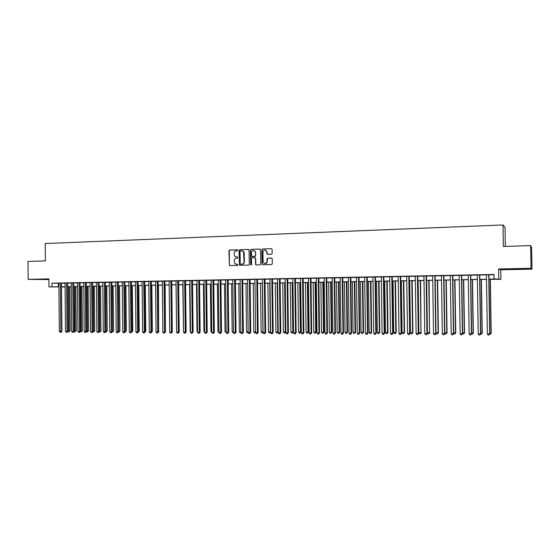 <?xml version="1.0" encoding="UTF-8"?>
<svg xmlns="http://www.w3.org/2000/svg" width="560" height="560" viewBox="0 0 560 560"><rect width="100%" height="100%" fill="white"/><g stroke="black" fill="none" stroke-linecap="round" stroke-linejoin="round"><path stroke-width="0.84" d="M237.839 250.341L237.328 249.809L229.656 250.068L228.942 250.873L229.439 265.517L237.51 265.433L237.832 264.46L235.032 263.837L234.143 260.764C234.262 259.245 235.025 258.391 236.432 258.195L237.426 258.167L237.79 257.236L234.759 256.41L234.059 253.512C234.178 251.993 234.941 251.132 236.341 250.936L237.839 250.341M519.036 268.807L512.484 269.192L526.225 268.786L519.036 268.807M48.874 279.258L38.458 279.419L48.881 279.384M271.432 254.254L272.174 253.435L272.125 249.424L271.369 248.661L262.57 248.955L261.842 249.774L262.045 264.208L262.766 264.761L271.565 264.53L272.3 263.788L272.244 258.874L271.481 258.104L267.708 258.209L266.973 259.028L267.001 261.422C265.972 264.026 264.663 264.215 263.074 261.996L262.906 252.168C264.11 249.452 265.433 249.361 266.882 251.888L266.91 253.659L267.659 254.373L271.432 254.254M530.635 245.602L531.636 247.331L532 269.15L531.02 268.282L530.635 245.602L503.37 246.463L503.02 224.952L45.206 243.537L45.353 260.883L28 261.429L28.154 279.342L48.874 278.88L48.944 286.853L52.01 286.797L51.975 283.171L494.011 274.456L494.081 278.922L500.92 279.307L488.978 279.321M531.02 268.282L498.589 268.989L498.743 278.838M249.088 250.201L248.346 249.438L239.736 249.732L239.022 250.537L239.442 265.181L248.535 265.139L249.256 264.334L249.088 250.201M251.09 249.347L259.791 249.053L260.526 249.648L260.715 264.026L259.987 264.838L256.256 264.936L255.591 264.523L255.437 258.419L254.688 257.649L252.224 257.726L251.496 258.531L251.573 264.509L250.642 264.852L250.369 250.152L251.09 249.347L260.05 249.088M28.154 279.342L48.881 279.594M61.481 283.129L58.898 283.185M67.634 283.01L65.051 283.059M73.829 282.891L71.239 282.94M80.059 282.765L77.476 282.821M86.331 282.646L83.748 282.695M92.645 282.52L90.062 282.569M99.001 282.394L96.418 282.443M105.399 282.268L102.816 282.317M111.832 282.142L109.249 282.191M118.314 282.016L115.731 282.065M124.838 281.89L122.255 281.939M131.404 281.757L128.821 281.806M138.019 281.631L135.436 281.68M144.669 281.498L142.086 281.547M151.368 281.365L148.785 281.414M158.109 281.232L155.533 281.288M164.899 281.099L162.323 281.148M171.738 280.966L169.155 281.015M178.619 280.833L176.036 280.882M185.542 280.693L182.966 280.749M192.521 280.56L189.945 280.609M199.542 280.42L196.966 280.469M206.612 280.28L204.043 280.329M213.738 280.14L211.162 280.189M220.906 280L218.33 280.049M228.123 279.86L225.554 279.909M235.396 279.72L232.827 279.769M242.711 279.573L240.149 279.622M250.082 279.426L247.52 279.475M257.509 279.279L254.947 279.335M264.985 279.132L262.423 279.188M272.51 278.985L269.955 279.041M280.098 278.838L277.536 278.887M287.735 278.691L285.18 278.74M295.421 278.537L292.873 278.586M303.17 278.383L300.622 278.439M310.975 278.229L308.427 278.285M318.829 278.075L316.288 278.131M326.746 277.921L324.205 277.97M334.726 277.767L332.185 277.816M342.755 277.606L340.214 277.655M350.847 277.452L348.313 277.501M358.995 277.291L356.468 277.34M367.206 277.13L364.679 277.179M375.48 276.969L372.953 277.018M383.817 276.801L381.297 276.85M392.21 276.64L389.697 276.689M400.673 276.472L398.16 276.521M409.199 276.304L406.686 276.353M417.788 276.136L415.275 276.185M426.44 275.968L423.934 276.017M435.155 275.793L432.656 275.842M443.947 275.618L441.448 275.667M452.795 275.45L450.31 275.499M461.72 275.275L459.235 275.324M470.715 275.093L468.23 275.142M479.773 274.918L477.295 274.967M51.975 283.171L58.898 283.262M61.481 283.213L65.051 283.143M67.634 283.087L71.246 283.017M73.829 282.968L77.476 282.898M80.059 282.849L83.748 282.772M86.331 282.723L90.062 282.653M92.645 282.597L96.418 282.527M99.001 282.478L102.816 282.401M105.399 282.352L109.249 282.275M111.839 282.226L115.731 282.149M118.314 282.1L122.255 282.023M124.838 281.967L128.821 281.89M131.404 281.841L135.436 281.764M138.019 281.708L142.086 281.631M144.669 281.582L148.785 281.498M151.368 281.449L155.533 281.365M158.116 281.316L162.323 281.232M164.899 281.183L169.155 281.099M171.738 281.05L176.043 280.966M178.619 280.917L182.966 280.833M185.549 280.777L189.945 280.693M192.521 280.644L196.973 280.553M199.542 280.504L204.043 280.42M206.619 280.364L211.162 280.28M213.738 280.224L218.337 280.14M220.906 280.084L225.554 279.993M228.123 279.944L232.827 279.853M235.396 279.804L240.149 279.713M242.711 279.657L247.52 279.566M250.089 279.517L254.947 279.419M257.509 279.37L262.423 279.272M264.985 279.223L269.955 279.125M272.517 279.076L277.536 278.978M280.098 278.929L285.18 278.824M287.735 278.775L292.873 278.677M295.428 278.628L300.622 278.523M303.17 278.474L308.427 278.369M310.975 278.32L316.288 278.215M318.836 278.166L324.205 278.061M326.753 278.012L332.185 277.907M334.726 277.858L340.221 277.746M342.755 277.697L348.313 277.592M350.847 277.543L356.468 277.431M359.002 277.382L364.679 277.27M367.213 277.221L372.96 277.109M375.48 277.06L381.297 276.941M383.817 276.892L389.697 276.78M392.217 276.731L398.16 276.612M400.673 276.563L406.686 276.444M409.199 276.395L415.282 276.276M417.788 276.227L423.934 276.108M426.44 276.059L432.663 275.94M435.162 275.891L441.448 275.765M443.947 275.716L450.31 275.59M452.802 275.541L459.235 275.415M461.72 275.366L468.23 275.24M470.715 275.191L477.295 275.065M479.773 275.016L486.437 274.883M488.908 274.834L494.018 274.736M488.908 274.736L486.437 274.785M505.351 246.4L505.043 227.437L503.02 224.952M498.589 268.989L500.773 269.829L532 269.15M500.773 269.829L500.92 279.307M65.086 286.979L61.516 286.965M488.978 279.223L494.081 278.922M52.01 286.797L58.933 286.846M61.516 286.797L65.086 286.734M67.669 286.692L71.274 286.629M73.864 286.58L77.511 286.517M80.094 286.468L83.783 286.405M86.366 286.356L90.097 286.293M92.68 286.244L96.453 286.181M99.036 286.132L102.851 286.069M105.434 286.02L109.291 285.95M111.874 285.908L115.766 285.838M118.356 285.789L122.297 285.719M124.88 285.677L128.863 285.607M131.446 285.558L135.471 285.488M138.054 285.446L142.128 285.369M144.711 285.327L148.827 285.25M151.41 285.208L155.575 285.131M158.151 285.089L162.365 285.012M164.941 284.963L169.197 284.893M171.78 284.844L176.085 284.767M178.661 284.725L183.008 284.648M185.591 284.599L189.987 284.522M192.563 284.48L197.015 284.396M199.591 284.354L204.085 284.27M206.661 284.228L211.211 284.144M213.78 284.102L218.379 284.018M220.948 283.976L225.603 283.892M228.172 283.843L232.869 283.759M235.438 283.717L240.191 283.633M242.76 283.584L247.569 283.5M250.131 283.458L254.996 283.367M257.558 283.325L262.472 283.241M265.034 283.192L270.004 283.101M272.566 283.059L277.592 282.968M280.147 282.926L285.229 282.835M287.784 282.786L292.922 282.695M295.477 282.653L300.671 282.562M303.226 282.513L308.476 282.422M311.031 282.38L316.344 282.282M318.885 282.24L324.261 282.142M326.802 282.1L332.241 282.002M334.782 281.953L340.277 281.855M342.811 281.813L348.369 281.715M350.903 281.673L356.524 281.568M359.058 281.526L364.742 281.428M367.269 281.379L373.016 281.281M375.543 281.232L381.353 281.127M383.88 281.085L389.753 280.98M392.273 280.938L398.223 280.833M400.736 280.784L406.749 280.679M409.262 280.637L415.345 280.525M417.851 280.483L423.997 280.371M426.503 280.329L432.726 280.217M435.225 280.175L441.518 280.063M444.01 280.021L450.373 279.909M452.865 279.86L459.305 279.748M461.79 279.706L468.3 279.587M470.785 279.545L477.365 279.426M479.843 279.384L486.507 279.265M58.933 286.944L48.944 286.853M65.086 286.818L61.516 286.881L65.086 286.916M486.507 279.363L479.843 279.482M477.372 279.524L470.785 279.636M468.3 279.685L461.79 279.797M459.305 279.839L452.865 279.958M450.38 280L444.01 280.112M441.518 280.154L435.225 280.266M432.726 280.315L426.503 280.42M424.004 280.469L417.851 280.574M415.345 280.623L409.262 280.728M406.749 280.77L400.736 280.875M398.223 280.924L392.273 281.029M389.76 281.071L383.88 281.176M381.353 281.218L375.543 281.323M373.016 281.365L367.269 281.47M364.742 281.512L359.058 281.617M356.524 281.659L350.903 281.757M348.369 281.806L342.811 281.904M340.277 281.946L334.782 282.044M332.241 282.093L326.809 282.184M324.261 282.233L318.892 282.324M316.344 282.373L311.031 282.464M308.483 282.513L303.226 282.604M300.671 282.646L295.477 282.737M292.922 282.786L287.784 282.877M285.229 282.919L280.147 283.01M277.592 283.059L272.566 283.143M270.004 283.192L265.034 283.276M262.472 283.325L257.558 283.409M254.996 283.458L250.138 283.542M247.569 283.584L242.76 283.675M240.198 283.717L235.445 283.801M232.876 283.85L228.172 283.927M225.603 283.976L220.955 284.06M218.379 284.102L213.78 284.186M211.211 284.228L206.661 284.312M204.085 284.354L199.591 284.438M197.015 284.48L192.563 284.557M189.987 284.606L185.591 284.683M183.015 284.732L178.661 284.809M176.085 284.851L171.78 284.928M169.197 284.97L164.941 285.047M162.365 285.096L158.151 285.166M155.575 285.215L151.41 285.285M148.827 285.334L144.711 285.404M142.128 285.453L138.054 285.523M135.471 285.572L131.446 285.642M128.863 285.684L124.88 285.754M122.297 285.803L118.356 285.873M115.773 285.915L111.874 285.985M109.291 286.034L105.434 286.104M102.851 286.146L99.036 286.216M96.453 286.258L92.68 286.328M90.097 286.37L86.366 286.44M83.783 286.482L80.094 286.552M77.511 286.594L73.864 286.657M71.274 286.706L67.669 286.769M58.338 283.269L58.366 286.853M237.608 257.11L236.712 257.138M237.671 264.369L236.803 264.39M237.538 249.851L229.957 250.11L229.25 250.908L229.411 264.901L229.936 265.629M248.598 249.48L240.03 249.767L239.316 250.572L239.484 264.628L240.016 265.363M240.548 250.796L240.044 251.363L240.198 263.718L240.709 264.25L241.766 264.222C243.18 264.033 243.943 263.179 244.069 261.653L243.565 251.825L241.605 250.761L240.548 250.796M242.102 250.803L243.859 251.86L244.258 253.225L244.363 261.681C244.237 263.2 243.467 264.061 242.06 264.25L241.003 264.278M254.975 257.684L255.717 258.447L255.787 264.194L256.326 264.936M251.377 249.382L250.656 250.194L251.153 265.062M255.36 252.448L255.234 251.734C253.568 249.809 252.301 250.089 251.426 252.574L251.552 256.214L254.674 256.55L255.402 255.738L255.647 252.483L255.521 251.769L253.813 250.446M255.647 252.483L255.689 255.773L254.961 256.578L252.497 256.655M265.328 250.026L267.155 251.93L267.183 253.694L267.694 254.366M264.95 263.592C266.336 263.634 267.113 262.92 267.281 261.45L267.001 261.422M271.719 258.132L267.981 258.244L267.246 259.056L267.281 261.45M271.369 248.661L262.85 248.997L262.115 249.809L262.29 264.019L262.836 264.761M68.075 330.862L70.161 330.792L69.755 286.734M70.161 330.792L69.006 331.772L68.74 286.748M69.006 331.772L68.075 331.387M60.431 283.115L60.872 331.541L59.332 331.534L58.898 283.143M61.481 283.094L61.922 331.457L60.872 331.541L60.732 332.458L59.332 331.534M61.922 331.457L60.732 332.458M74.27 330.897L76.244 330.82L75.831 286.622M76.244 330.82L75.089 331.807L74.83 286.643M75.089 331.807L74.263 331.541M80.514 330.932L82.362 330.855L81.949 286.517M82.362 330.855L81.214 331.835L80.955 286.531M81.214 331.835L80.444 331.653M86.793 330.96L88.522 330.883L88.102 286.405M88.522 330.883L87.381 331.87L87.115 286.426M87.381 331.87L86.667 331.758M93.107 330.995L94.724 330.918L94.297 286.3M94.724 330.918L93.583 331.912L93.317 286.314M93.583 331.912L92.932 331.87M66.591 282.996L67.039 331.576L65.492 331.569L65.051 283.024M67.634 282.975L68.075 331.492L67.039 331.576L66.899 332.493L65.492 331.569M68.075 331.492L66.899 332.493M72.793 282.87L73.248 331.611L71.694 331.604L71.239 282.905M73.829 282.849L74.277 331.527L73.248 331.611L73.101 332.528L71.694 331.604M74.277 331.527L73.101 332.528M79.037 282.751L79.499 331.646L77.931 331.639L77.476 282.779M80.059 282.73L80.514 331.562L79.499 331.646L79.345 332.57L77.931 331.639M80.514 331.562L79.345 332.57M85.323 282.625L85.785 331.681L84.21 331.674L83.748 282.653M86.331 282.604L86.793 331.597L85.785 331.681L85.624 332.605L84.21 331.674M86.793 331.597L85.624 332.605M99.47 331.03L100.961 330.946L100.527 286.188M100.961 330.946L99.827 331.947L99.561 286.202M99.827 331.947L99.26 331.94M91.644 282.499L92.113 331.716L90.531 331.709L90.062 282.534M92.645 282.478L93.114 331.632L92.113 331.716L91.952 332.647L90.531 331.709M93.114 331.632L91.952 332.647M105.875 331.065L107.24 330.981L106.799 286.076M107.24 330.981L106.106 331.982L105.847 286.097M106.106 331.982L105.665 331.975M98.014 282.373L98.49 331.751L96.894 331.744L96.418 282.408M99.001 282.359L99.477 331.667L98.49 331.751L98.315 332.682L96.894 331.744M99.477 331.667L98.315 332.682M112.322 331.093L113.561 331.016L113.113 285.964M113.561 331.016L112.434 332.017L112.168 285.985M104.419 282.247L104.902 331.786L103.292 331.779L102.809 282.282M105.399 282.233L105.882 331.702L104.902 331.786L104.72 332.724L103.292 331.779M105.882 331.702L104.72 332.724M118.804 331.128L119.917 331.044L119.469 285.852M119.917 331.044L118.797 332.052L118.531 285.866M110.866 282.121L111.356 331.821L109.739 331.814L109.249 282.156M111.832 282.107L112.322 331.737L111.356 331.821L111.174 332.759L110.523 332.759L109.739 331.814M112.322 331.737L111.174 332.759M125.335 331.163L126.322 331.079L125.86 285.74M125.342 331.429L124.936 285.754M126.322 331.079L125.125 332.087M117.355 281.995L117.859 331.863L116.228 331.849L115.731 282.03M118.314 281.974L118.811 331.772L117.859 331.863L117.663 332.801L117.012 332.794L116.228 331.849M118.811 331.772L117.663 332.801M131.908 331.191L132.762 331.114L132.3 285.628M132.762 331.114L131.705 332.122M123.893 281.869L124.397 331.898L122.759 331.884L122.255 281.897M124.838 281.848L125.342 331.807L124.397 331.898L124.201 332.836L123.543 332.836L122.759 331.884M125.342 331.807L124.201 332.836M138.53 331.212L139.244 331.142L138.775 285.509M139.244 331.142L138.334 332.143M130.473 281.736L130.984 331.933L129.332 331.926L128.821 281.771M131.404 281.722L131.915 331.842L130.984 331.933L130.781 332.878L130.116 332.878L129.332 331.926M131.915 331.842L130.781 332.878M145.187 331.233L145.775 331.177L145.299 285.397M145.775 331.177L145.005 332.164M137.095 281.61L137.613 331.968L135.947 331.961L135.436 281.638M138.012 281.589L138.537 331.877L137.613 331.968L137.403 332.92L136.738 332.913L135.947 331.961M138.537 331.877L137.403 332.92M151.893 331.254L152.341 331.212L151.858 285.278M152.341 331.212L151.9 331.8M143.759 281.477L144.284 332.01L142.611 331.996L142.086 281.512M144.669 281.456L145.194 331.919L144.284 332.01L144.067 332.962L143.395 332.955L142.611 331.996M145.194 331.919L144.067 332.962M158.648 331.275L158.466 285.166M158.956 331.247L158.648 331.653M150.472 281.344L151.004 332.045L149.317 332.038L148.785 281.379M151.368 281.33L151.9 331.954L151.004 332.045L150.78 332.997L150.101 332.997L149.317 332.038M151.9 331.954L150.78 332.997M165.438 331.296L165.116 285.047M157.227 281.211L157.766 332.08L156.072 332.073L155.533 281.246M158.109 281.197L158.655 331.989L157.766 332.08L157.535 333.039L156.856 333.039L156.072 332.073M158.655 331.989L157.535 333.039M172.284 331.317L171.808 284.928M164.024 281.078L164.57 332.122L162.869 332.108L162.323 281.113M164.899 281.064L165.452 332.031L164.57 332.122L164.332 333.081L163.653 333.081L162.869 332.108M165.452 332.031L164.332 333.081M176.022 284.851L176.589 331.429M170.87 280.945L171.43 332.157L169.708 332.15L169.155 280.98M171.738 280.924L172.291 332.066L171.43 332.157L171.185 333.123L170.499 333.116L169.708 332.15M172.291 332.066L171.185 333.123M182.805 284.732L183.526 331.464M177.765 280.805L178.332 332.199L176.603 332.185L176.036 280.84M178.619 280.791L179.179 332.108L178.332 332.199L178.08 333.165L177.387 333.158L176.603 332.185M179.179 332.108L178.08 333.165M189.637 284.613L190.155 331.499L190.512 331.499M190.519 331.947L190.155 331.499M184.709 280.672L185.276 332.234L183.54 332.227L182.966 280.707M185.542 280.658L186.116 332.143L185.276 332.234L185.017 333.207L184.324 333.2L183.54 332.227M186.116 332.143L185.017 333.207M196.511 284.487L197.043 331.534L197.547 331.541M197.554 332.178L197.043 331.534M191.695 280.532L192.276 332.276L190.519 332.262L189.945 280.567M192.521 280.518L193.102 332.185L192.276 332.276L192.01 333.249L191.303 333.242L190.519 332.262M193.102 332.185L192.01 333.249M203.434 284.368L203.966 331.576L204.624 331.576M204.792 332.542L203.966 331.576M198.73 280.399L199.318 332.311L197.554 332.304L196.966 280.427M199.542 280.378L200.13 332.22L199.318 332.311L199.045 333.291L198.338 333.284L197.554 332.304M200.13 332.22L199.045 333.291M210.399 284.242L210.945 331.611L211.757 331.611M211.918 332.577L210.945 331.611M205.814 280.259L206.409 332.353L204.631 332.346L204.043 280.294M206.612 280.238L207.207 332.262L206.409 332.353L206.129 333.333L205.415 333.333L204.631 332.346M207.207 332.262L206.129 333.333M217.413 284.123L217.966 331.646L218.932 331.653M219.1 332.619L217.966 331.646M212.947 280.119L213.556 332.395L211.764 332.381L211.162 280.154M213.738 280.098L214.34 332.297L213.556 332.395L213.262 333.375L212.548 333.375L211.764 332.381M214.34 332.297L213.262 333.375M224.476 283.997L225.036 331.681L226.163 331.688M226.324 332.661L225.036 331.681M220.136 279.972L220.745 332.43L218.939 332.423L218.33 280.007M220.906 279.958L221.515 332.339L220.745 332.43L220.444 333.424L219.723 333.417L218.939 332.423M221.515 332.339L220.444 333.424M231.588 283.871L232.155 331.716L233.443 331.723M233.604 332.703L232.925 332.696L232.155 331.716M227.367 279.832L227.983 332.472L226.17 332.465L225.554 279.867M228.123 279.818L228.739 332.381L227.983 332.472L227.682 333.466L226.954 333.459L226.17 332.465M228.739 332.381L227.682 333.466M238.749 283.745L239.323 331.758L240.772 331.765M240.926 332.731L240.093 332.738L239.323 331.758M234.647 279.692L235.277 332.514L233.45 332.507L232.827 279.727M235.396 279.678L236.019 332.416L235.277 332.514L234.962 333.508L234.234 333.508L233.45 332.507M236.019 332.416L234.962 333.508M245.959 283.619L246.54 331.793L248.15 331.8M248.29 332.752L247.31 332.78L246.54 331.793M248.157 332.395L248.031 332.787M241.983 279.545L242.62 332.556L240.779 332.542L240.149 279.58M242.711 279.531L243.348 332.458L242.62 332.556L242.298 333.55L241.563 333.55L240.779 332.542M243.348 332.458L242.298 333.55M253.218 283.486L253.806 331.835L255.584 331.842M255.647 332.696L254.576 332.822L253.806 331.835M255.591 331.975L255.304 332.822M249.368 279.398L250.012 332.598L248.164 332.584L247.52 279.44M250.082 279.384L250.726 332.5L250.012 332.598L249.683 333.599L248.948 333.592L248.164 332.584M250.726 332.5L249.683 333.599M260.526 283.36L261.128 331.87L262.962 331.877L262.36 283.325M263.081 332.57L261.891 332.864L261.128 331.87M262.626 332.864L263.074 331.863M256.809 279.251L257.46 332.64L255.598 332.626L254.947 279.293M257.509 279.237L258.16 332.542L257.46 332.64L257.124 333.641L256.382 333.641L255.598 332.626M258.16 332.542L257.124 333.641M267.533 254.359L267.029 253.75M267.89 283.227L268.492 331.905L270.34 331.919L269.738 283.192M270.62 332.367L269.262 332.906L268.492 331.905M269.997 332.906L270.613 331.877M264.299 279.104L264.964 332.682L263.081 332.668L262.423 279.146M264.985 279.09L265.643 332.584L264.964 332.682L264.614 333.69L263.865 333.683L263.081 332.668M265.643 332.584L264.614 333.69M275.296 283.094L275.912 331.947L277.774 331.954L277.158 283.066M278.208 332.164L277.683 332.913L276.675 332.948L275.912 331.947M277.424 332.948L278.208 331.891M271.845 278.957L272.517 332.724L270.62 332.71L269.955 278.999M272.51 278.943L273.182 332.626L272.517 332.724L272.16 333.732L271.404 333.732L270.62 332.71M273.182 332.626L272.16 333.732M282.765 282.968L283.381 331.989L285.257 331.996L284.634 282.933M285.852 331.954L284.9 332.99L284.151 332.99L283.381 331.989M284.9 332.99L285.257 331.996L285.852 331.905M279.44 278.81L280.119 332.766L278.215 332.752L277.536 278.845M280.098 278.796L280.777 332.668L280.119 332.766L279.762 333.781L278.999 333.774L278.215 332.752M280.777 332.668L279.762 333.781M290.276 282.835L290.906 332.024L292.796 332.038L293.412 331.94L292.782 282.786M293.412 331.94L292.425 333.039L292.796 332.038L292.166 282.8M292.425 333.039L291.669 333.032L290.906 332.024M287.091 278.656L287.784 332.808L285.866 332.794L285.173 278.698M287.735 278.649L288.421 332.71L287.784 332.808L287.413 333.823L286.643 333.823L285.866 332.794M288.421 332.71L287.413 333.823M297.85 282.695L298.487 332.066L300.384 332.073L300.986 331.982L300.349 282.653M300.986 331.982L300.006 333.081L300.384 332.073L299.747 282.667M300.006 333.081L299.25 333.074L298.487 332.066M294.805 278.509L295.498 332.85L293.566 332.836L292.873 278.544M295.421 278.495L296.121 332.752L295.498 332.85L295.12 333.872L294.35 333.865L293.566 332.836M296.121 332.752L295.12 333.872M305.466 282.562L306.117 332.101L308.028 332.115L308.609 332.017L307.965 282.52M308.609 332.017L307.643 333.123L308.028 332.115L307.384 282.527M307.643 333.123L306.88 333.116L306.117 332.101M302.568 278.355L303.275 332.892L301.322 332.885L300.622 278.39M303.17 278.341L303.877 332.794L303.275 332.892L302.883 333.921L302.106 333.914L301.322 332.885M303.877 332.794L302.883 333.921M313.145 282.429L313.796 332.143L315.728 332.157L316.295 332.059L315.637 282.38M316.295 332.059L315.336 333.165L315.728 332.157L315.07 282.394M315.336 333.165L314.559 333.158L313.796 332.143M310.387 278.201L311.101 332.934L309.141 332.927L308.427 278.243M310.975 278.187L311.689 332.836L311.101 332.934L310.702 333.97L309.918 333.963L309.141 332.927M311.689 332.836L310.702 333.97M320.873 282.289L321.538 332.185L323.484 332.192L324.03 332.101L323.365 282.247M324.03 332.101L323.078 333.207L323.484 332.192L322.819 282.254M323.078 333.207L322.301 333.207L321.538 332.185M318.262 278.047L318.99 332.983L317.009 332.969L316.288 278.082M318.829 278.033L319.557 332.878L318.99 332.983L318.577 334.012L317.793 334.012L317.009 332.969M319.557 332.878L318.577 334.012M328.664 282.156L329.336 332.227L331.289 332.234L331.821 332.136L331.149 282.107M331.821 332.136L330.876 333.256L331.289 332.234L330.617 282.121M330.876 333.256L330.092 333.249L329.336 332.227M326.193 277.893L326.928 333.025L324.94 333.011L324.205 277.928M326.746 277.879L327.481 332.927L326.928 333.025L326.515 334.061L325.717 334.061L324.94 333.011M327.481 332.927L326.515 334.061M336.504 282.016L337.183 332.269L339.157 332.276L339.675 332.178L338.989 281.967M339.675 332.178L338.73 333.298L339.157 332.276L338.471 281.981M338.73 333.298L337.946 333.291L337.183 332.269M334.187 277.732L334.929 333.067L332.927 333.06L332.178 277.774M334.719 277.725L335.468 332.969L334.502 334.11L333.704 334.11L332.927 333.06M335.468 332.969L334.502 334.11M344.4 281.876L345.093 332.304L347.074 332.318L347.578 332.22L346.885 281.834M347.578 332.22L346.647 333.34L347.074 332.318L346.388 281.841M346.647 333.34L345.849 333.34L345.093 332.304M342.237 277.578L342.993 333.116L340.97 333.102L340.214 277.613M342.755 277.564L343.511 333.011L342.559 334.159L341.747 334.152L340.97 333.102M343.511 333.011L342.559 334.159M352.359 281.736L353.052 332.346L355.054 332.36L355.537 332.262L354.837 281.687M355.537 332.262L354.613 333.389L355.054 332.36L354.354 281.701M354.613 333.389L353.815 333.382L353.052 332.346M350.343 277.417L351.113 333.158L349.076 333.151L348.313 277.452M350.847 277.403L351.61 333.06L350.665 334.208L349.853 334.201L349.076 333.151M351.61 333.06L350.665 334.208M360.367 281.589L361.074 332.388L363.09 332.402L363.559 332.304L362.845 281.547M363.559 332.304L362.642 333.431L363.09 332.402L362.383 281.554M362.642 333.431L361.837 333.431L361.074 332.388M358.512 277.256L359.289 333.207L357.238 333.193L356.468 277.298M358.995 277.242L359.772 333.102L358.834 334.257L358.015 334.257L357.238 333.193M359.772 333.102L358.834 334.257M368.438 281.449L369.159 332.43L371.189 332.444L371.637 332.346L370.916 281.407M371.637 332.346L370.727 333.48L371.189 332.444L370.468 281.414M370.727 333.48L369.915 333.473L369.159 332.43M366.744 277.095L367.528 333.249L365.463 333.242L364.679 277.137M367.206 277.081L367.997 333.151L367.066 334.306L366.24 334.306L365.463 333.242M367.997 333.151L367.066 334.306M376.572 281.309L377.3 332.472L379.344 332.486L379.771 332.388L379.043 281.26M379.771 332.388L378.875 333.529L379.344 332.486L378.616 281.267M378.875 333.529L378.056 333.522L377.3 332.472M375.032 276.927L375.83 333.298L373.751 333.284L372.953 276.969M375.48 276.92L376.278 333.193L375.361 334.362L374.528 334.355L373.751 333.284M376.278 333.193L375.361 334.362M384.762 281.162L385.497 332.514L387.555 332.528L387.968 332.43L387.226 281.12M387.968 332.43L387.079 333.571L387.555 332.528L386.82 281.127M387.079 333.571L386.253 333.571L385.497 332.514M383.39 276.766L384.195 333.347L382.102 333.333L381.29 276.808M383.817 276.759L384.622 333.242L383.712 334.411L382.872 334.404L382.102 333.333M384.622 333.242L383.712 334.411M393.008 281.015L393.757 332.563L395.829 332.57L396.221 332.472L395.479 280.973M396.221 332.472L395.339 333.62L395.829 332.57L395.08 280.98M395.339 333.62L394.513 333.613L393.757 332.563M391.804 276.598L392.623 333.389L390.509 333.382L389.697 276.64M392.21 276.591L393.029 333.284L392.126 334.46L391.286 334.453L390.509 333.382M393.029 333.284L392.126 334.46M401.324 280.868L402.073 332.605L404.166 332.612L404.537 332.514L403.781 280.826M404.537 332.514L403.669 333.669L404.166 332.612L403.41 280.833M403.669 333.669L402.829 333.662L402.073 332.605M400.281 276.437L401.114 333.438L398.986 333.424L398.16 276.479M400.673 276.423L401.499 333.333L400.61 334.509L399.756 334.509L398.986 333.424M401.499 333.333L400.61 334.509M409.696 280.721L410.459 332.647L412.566 332.661L412.916 332.556L412.153 280.679M412.916 332.556L412.055 333.711L412.566 332.661L411.796 280.686M412.055 333.711L411.215 333.711L410.459 332.647M408.828 276.269L409.668 333.487L407.526 333.473L406.686 276.311M409.199 276.262L410.039 333.382L409.15 334.565L408.296 334.558L407.526 333.473M410.039 333.382L409.15 334.565M418.131 280.574L418.901 332.689L421.022 332.703L420.581 280.525M421.358 332.598L420.504 333.76L421.022 332.703L420.245 280.532M420.504 333.76L419.657 333.76L418.901 332.689M417.438 276.094L418.285 333.536L416.129 333.522L415.275 276.136M417.781 276.087L418.635 333.431L417.76 334.614L416.899 334.607L416.129 333.522M418.635 333.431L417.76 334.614M426.629 280.42L427.413 332.738L429.548 332.745L429.079 280.378M429.863 332.647L429.016 333.809L429.548 332.745L428.764 280.385M429.016 333.809L428.162 333.802L427.413 332.738M426.111 275.926L426.972 333.585L424.795 333.571L423.934 275.968M426.44 275.919L427.301 333.48L426.433 334.67L425.565 334.663L424.795 333.571M427.301 333.48L426.433 334.67M436.023 332.78L438.431 332.689L437.633 280.224M438.431 332.689L437.598 333.858L438.137 332.794L437.339 280.231M437.598 333.858L436.737 333.851L436.023 332.836M434.847 275.751L435.722 333.634L433.531 333.62L432.656 275.8M435.155 275.751L436.03 333.522L435.176 334.719L434.301 334.712L433.531 333.62M436.03 333.522L435.176 334.719M444.815 332.829L447.062 332.731L446.257 280.07M447.062 332.731L446.236 333.907L446.789 332.836L445.977 280.077M446.236 333.907L445.368 333.9L444.822 333.116M443.66 275.583L444.542 333.683L442.33 333.669L441.448 275.625M443.94 275.576L444.829 333.571L443.982 334.775L443.1 334.768L442.33 333.669M444.829 333.571L443.982 334.775M453.684 332.871L455.756 332.78L454.944 279.923M455.756 332.78L454.944 333.956L455.504 332.878L454.685 279.923M454.944 333.956L453.691 333.41M452.529 275.408L453.432 333.732L451.206 333.718L450.31 275.45M452.795 275.401L453.698 333.62L452.858 334.831L451.969 334.824L451.206 333.718M453.698 333.62L452.858 334.831M462.616 332.92L464.52 332.822L463.694 279.762M464.52 332.822L463.715 334.005L464.289 332.927L463.463 279.769M463.715 334.005L462.616 333.69M461.475 275.233L462.385 333.781L460.145 333.767L459.235 275.275M461.72 275.226L462.63 333.669L461.804 334.88L460.908 334.873L460.145 333.767M462.63 333.669L461.804 334.88M471.618 332.962L473.354 332.871L472.514 279.608M473.354 332.871L472.556 334.054L473.137 332.976L472.297 279.615M472.556 334.054L471.541 333.865M470.491 275.051L471.415 333.83L469.147 333.816L468.23 275.1M470.708 275.051L471.632 333.725L470.82 334.936L469.917 334.929L469.147 333.816M471.632 333.725L470.82 334.936M480.697 333.011L482.251 332.913L481.397 279.454M482.251 332.913L481.46 334.11L482.062 333.018L481.208 279.454M481.46 334.11L480.536 334.054M479.577 274.876L480.508 333.879L478.226 333.872L477.295 274.918M479.773 274.869L480.704 333.774L479.906 334.992L478.989 334.985L478.226 333.872M480.704 333.774L479.906 334.992M489.839 333.06L491.211 332.962L490.35 279.293M491.211 332.962L490.441 334.159L491.043 333.067L490.182 279.293M490.441 334.159L489.65 334.152M488.726 274.694L489.678 333.935L487.375 333.921L486.43 274.743M488.901 274.694L489.853 333.823L489.055 335.048L488.138 335.041L487.375 333.921M489.853 333.823L489.055 335.048"/></g></svg>
